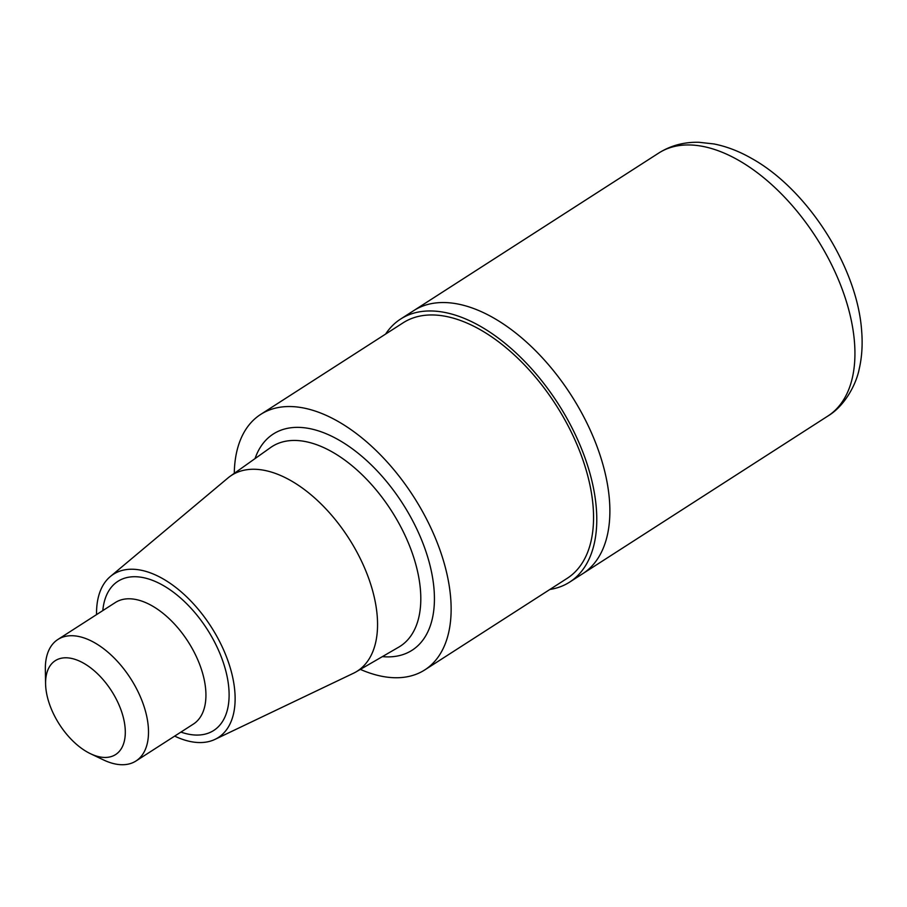 <?xml version="1.0" encoding="UTF-8"?>
<svg xmlns="http://www.w3.org/2000/svg" width="907" height="907" viewBox="0 0 907 907"><rect width="100%" height="100%" fill="white"/><g stroke="black" fill="none" stroke-linecap="round" stroke-linejoin="round"><path stroke-width="1.36" d="M96.55 614.617A97.026 53.83 57.3 0 1 110.325 576.546L227.895 478.023A116.345 64.556 57.3 0 1 230.185 476.254A116.345 64.556 57.3 0 1 348.776 538.27A116.345 64.556 57.3 0 1 356.009 671.906A116.345 64.556 57.3 0 1 353.458 673.255L215.027 739.364A97.026 53.83 57.3 0 1 198.406 742.527A97.026 53.83 57.3 0 1 174.677 736.11M110.325 576.546A97.026 53.83 57.3 0 1 211.127 626.794A97.026 53.83 57.3 0 1 215.027 739.364M234.278 473.352A151.832 84.238 57.3 0 1 260.604 414.465A151.832 84.238 57.3 0 1 413.581 496.605A151.832 84.238 57.3 0 1 424.85 669.865A151.832 84.238 57.3 0 1 393.672 677.699A151.832 84.238 57.3 0 1 360.351 669.389M260.604 414.465L403.014 322.881A151.832 84.238 57.3 0 1 555.991 405.01A151.832 84.238 57.3 0 1 567.272 578.281L424.85 669.865M385.611 334.071A156.344 86.743 57.3 0 1 400.577 319.083A156.344 86.743 57.3 0 1 432.684 311.01A156.344 86.743 57.3 0 1 572.408 428.648A156.344 86.743 57.3 0 1 569.709 582.067A156.344 86.743 57.3 0 1 549.857 589.471M569.709 582.067L582.804 573.655A156.344 86.743 -122.7 0 0 585.503 420.224A156.344 86.743 -122.7 0 0 445.779 302.587A156.344 86.743 -122.7 0 0 413.671 310.659L658.72 153.068A156.344 86.743 57.3 0 1 690.828 144.995A156.344 86.743 57.3 0 1 830.563 262.633A156.344 86.743 57.3 0 1 827.853 416.052C844.95 405.894 856.355 383.956 859.235 368.866C861.956 357.041 862.75 344.377 861.65 330.885C857.33 267.282 807.627 189.495 751.756 158.498C739.182 151.288 726.564 146.435 713.911 143.941L699.07 142.297C684.207 141.9 670.761 145.494 658.72 153.068M104.18 757.436A55.803 30.963 57.3 0 1 90.575 753.762A55.803 30.963 57.3 0 1 45.588 683.821A55.803 30.963 57.3 0 1 78.501 660.659A55.803 30.963 57.3 0 1 123.137 716.745A55.803 30.963 57.3 0 1 104.18 757.436M45.588 683.821L45.35 669.423A72.22 40.067 57.3 0 1 57.867 639.492A72.22 40.067 57.3 0 1 130.642 678.561A72.22 40.067 57.3 0 1 136.005 760.973A72.22 40.067 57.3 0 1 121.164 764.703A72.22 40.067 57.3 0 1 103.568 759.953L90.575 753.762M827.853 416.052L582.804 573.655A156.344 86.743 -122.7 0 0 585.503 420.224A156.344 86.743 -122.7 0 0 445.779 302.587A156.344 86.743 -122.7 0 0 413.671 310.659L400.577 319.083M230.185 476.254L270.524 447.593A118.636 65.826 57.3 0 1 391.461 510.822A118.636 65.826 57.3 0 1 398.831 647.088L356.009 671.906M255.037 458.602A128.477 71.279 57.3 0 1 401.2 501.344A128.477 71.279 57.3 0 1 385.826 656.849A128.477 71.279 57.3 0 1 382.38 656.623M57.867 639.492L115.302 602.554A72.22 40.067 57.3 0 1 188.066 641.623A72.22 40.067 57.3 0 1 193.429 724.047L136.005 760.973M102.808 610.592A88.637 49.182 57.3 0 1 200.957 620.286A88.637 49.182 57.3 0 1 195.583 735.044A88.637 49.182 57.3 0 1 180.935 732.085"/></g></svg>
